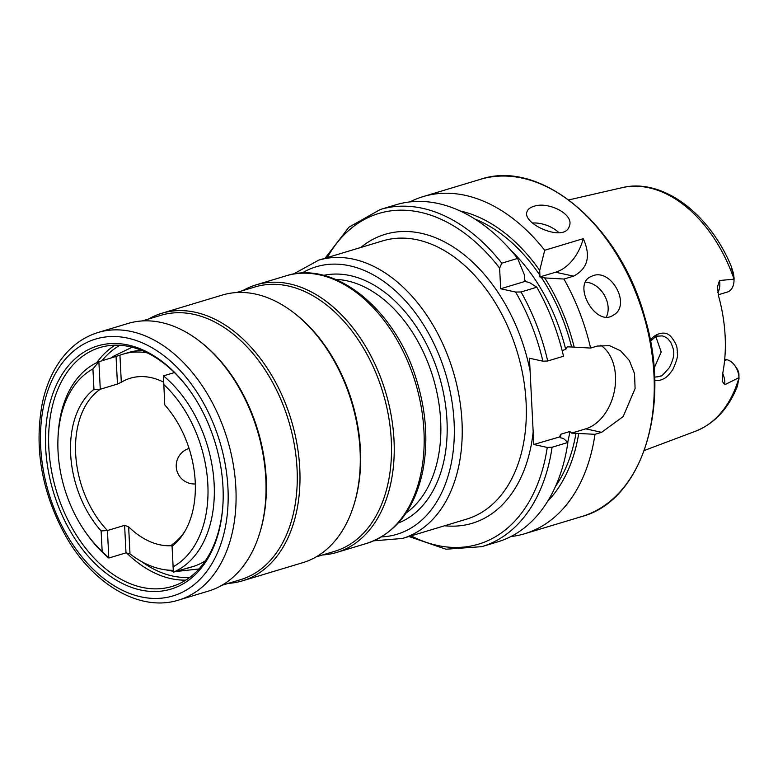 <?xml version="1.0" encoding="UTF-8"?>
<svg xmlns="http://www.w3.org/2000/svg" width="778" height="778" viewBox="0 0 778 778"><rect width="100%" height="100%" fill="white"/><g stroke="black" fill="none" stroke-linecap="round" stroke-linejoin="round"><path stroke-width="1.17" d="M182.392 569.467A111.779 74.406 -106.8 0 0 187.556 568.203A111.779 74.406 -106.8 0 0 190.659 567.152L173.387 572.18L171.987 544.678A86.63 57.669 -106.8 0 0 185.135 530.868M171.919 546.457A89.207 59.381 -106.8 0 0 184.289 532.308A89.207 59.381 -106.8 0 0 164.751 404.891L163.438 375.871L174.428 372.565M172.959 566.88A107.306 71.43 -106.8 0 0 207.833 484.324A107.306 71.43 -106.8 0 0 163.72 384.458M173.387 572.18A111.779 74.406 -106.8 0 0 214.144 484.042A111.779 74.406 -106.8 0 0 163.438 375.871M171.957 545.66A86.63 57.669 73.2 0 1 128.633 526.813L124.606 525.354L107.432 530.528L101.121 530.946A89.207 59.381 -106.8 0 1 93.953 389.379L100.274 389.233L117.449 384.06L121.31 382.251A86.63 57.669 73.2 0 1 130.305 378.234A86.63 57.669 73.2 0 1 163.643 382.154M147.256 352.862A111.779 74.406 -106.8 0 0 123.05 354.146A111.779 74.406 -106.8 0 0 119.938 355.196L98.884 361.731L100.274 389.233A86.63 57.669 -106.8 0 0 107.432 530.528L108.823 558.03L125.997 552.857L130.004 553.868A111.779 74.406 -106.8 0 0 173.231 570.332M717.822 292.547A16.095 10.717 -106.8 0 0 719.485 280.518L717.481 286.81L718.532 295.903A128.701 85.677 73.2 0 1 722.509 374.49L722.227 381.249L724.765 384.75L738.983 377.631L737.466 385.985C728.548 408.547 714.544 423.64 695.444 431.245L644.31 450.481M719.485 280.518L733.994 279.185L731.32 266.601L733.498 273.448L734.062 278.398M650.398 340.764C651.449 336.475 664.013 328.345 671.083 336.816C678.873 346.511 676.588 349.954 677.317 350.674L677.424 352.376C676.383 353.552 680.38 352.862 672.814 369.579C666.571 378.439 664.247 378.419 661.076 379.936C658.091 380.714 655.951 380.763 654.677 380.082M739.012 379.09L738.896 373.625A9.667 6.438 73.2 0 0 736.581 368.043L734.802 365.543A16.095 10.717 73.2 0 1 738.983 377.631M733.177 273.574L731.32 266.601L733.177 273.574M501.8 263.197A176.052 117.196 73.2 0 0 380.248 209.515L396.06 204.75A176.052 117.196 73.2 0 1 517.603 258.432L501.8 263.197L499.612 268.109L500.662 288.764L515.6 292.042A172.706 114.959 73.2 0 1 542.888 361.186L547.702 360.992L563.515 356.227A176.052 117.196 73.2 0 0 536.839 287.218L521.036 291.983L515.6 292.042M536.839 287.218L529.458 282.521L524.887 281.461L524.45 275.023L517.603 258.432M460.187 210.984A161.707 107.646 73.2 0 1 539.708 270.433L539.932 276.929L541.148 277.143A158.031 105.195 73.2 0 1 571.626 346.988L590.599 348.067L597.222 346.074L609.514 345.636L620.523 350.761L629.334 360.467L634.517 373.605L635.101 388.543L623.178 416.57L601.598 432.325L594.976 434.319A176.052 117.196 73.2 0 1 524.742 533.718A176.052 117.196 73.2 0 1 510.825 536.567M409.977 201.901A176.052 117.196 73.2 0 1 423.144 196.591A176.052 117.196 73.2 0 1 544.697 250.273L539.708 270.433M594.976 434.319L571.616 433.103L569.885 431.489L561.026 434.153L559.508 436.75L560.744 437.839L563.418 438.422L567.882 442.478L552.079 447.243L547.255 447.438L533.815 444.491L529.448 358.24L542.888 361.186M567.882 442.478A176.052 117.196 73.2 0 1 497.648 541.887L481.845 546.652A176.052 117.196 73.2 0 0 552.079 447.243M533.815 444.491L559.382 436.983M562.124 350.528L565.732 349.439L567.25 346.852L571.626 346.988M544.697 250.273L583.267 238.652C591.066 256.127 587.828 268.634 573.561 276.151L563.933 279.049L544.717 277.921A161.707 107.646 73.2 0 1 574.3 347.572M544.717 277.921L541.148 277.143M578.667 433.823A161.707 107.646 73.2 0 1 547.663 501.256M563.933 279.049A176.052 117.196 73.2 0 1 590.599 348.067M533.669 206.413C547.761 200.957 574.679 214.261 569.331 226.145C564.935 243.076 521.338 223.86 527.076 211.528C527.922 209.214 530.11 207.512 533.669 206.413M592.865 275.733C611.761 268.352 631.6 305.832 613.19 315.236C596.045 327.178 572.569 285.915 590.094 276.949L592.865 275.733M654.065 368.344L661.193 352.006L655.864 336.621M600.742 345.296A44.716 31.285 -77.6 0 1 614.581 390.041A44.716 31.285 -77.6 0 1 585.727 428.843L571.616 433.103M583.267 238.652A44.716 31.285 -77.6 0 1 555.589 272.212L539.932 276.929M524.887 281.461L500.662 288.764M654.58 377.097C663.002 376.464 660.211 375.463 661.475 375.511C660.843 377.009 663.498 374.344 669.459 367.517C675.382 354.943 674.701 351.267 670.685 342.262L668.049 339.014C668.963 340.025 667.271 337.419 662.282 335.892L657.002 336.174C657.643 335.055 655.475 336.738 650.486 341.221M718.25 294.794L727.401 292.032A16.095 10.717 -106.8 0 0 734.004 280.829A16.095 10.717 -106.8 0 0 733.994 279.185M734.802 365.543A16.095 10.717 73.2 0 0 726.963 359.747L724.717 359.251M93.953 389.379L92.922 368.947A107.306 71.43 -106.8 0 0 57.932 439.862A107.306 71.43 -106.8 0 0 85.92 532.745A107.306 71.43 -106.8 0 0 102.161 551.369L101.121 530.946M102.161 551.369L108.823 558.03A111.779 74.406 -106.8 0 1 87.155 534.476L85.92 532.745M57.932 439.862L58 437.732A111.779 74.406 -106.8 0 1 98.884 361.731L92.922 368.947M141.936 350.46A111.779 74.406 -106.8 0 0 128.244 352.59L123.05 354.146M187.556 568.203L192.749 566.637A111.779 74.406 -106.8 0 0 205.334 560.841M606.315 317.025A22.358 16.445 58.9 0 0 604.098 294.736A22.358 16.445 58.9 0 0 585.474 282.2M558.964 232.748A22.358 12.273 19.1 0 0 532.551 223.004M69.923 530.508A127.008 84.549 -106.8 0 0 165.481 590.463A127.008 84.549 -106.8 0 0 223.111 500.701A127.008 84.549 -106.8 0 0 189.978 390.77A127.008 84.549 -106.8 0 0 68.941 365.125A127.008 84.549 -106.8 0 0 69.923 530.508M190.289 391.208A124.772 83.061 -106.8 0 0 99.934 347.542A124.772 83.061 -106.8 0 0 72.655 528.914A124.772 83.061 -106.8 0 0 171.938 586.486A124.772 83.061 -106.8 0 0 223.13 500.166M178.648 600.071L208.592 591.047A139.729 93.01 -106.8 0 0 257.333 430.429A139.729 93.01 -106.8 0 0 127.962 323.483L98.009 332.507C79.619 338.304 65.07 350.8 54.372 369.978C48.975 379.8 44.968 390.809 42.343 403.004C33.969 447.788 41.672 491.988 65.459 535.614C92.825 584.511 140.05 612.393 178.648 600.071A139.729 93.01 -106.8 0 0 227.38 439.453A139.729 93.01 -106.8 0 0 98.009 332.507M228.304 583.364A139.729 93.01 -106.8 0 0 242.542 580.816A139.729 93.01 -106.8 0 0 291.283 420.198A139.729 93.01 -106.8 0 0 161.912 313.252A139.729 93.01 -106.8 0 0 148.637 318.999M242.542 580.816L302.837 562.65A139.729 93.01 -106.8 0 0 351.578 402.031A139.729 93.01 -106.8 0 0 222.207 295.086L161.912 313.252M322.549 554.957A139.729 93.01 -106.8 0 0 336.786 552.419A139.729 93.01 -106.8 0 0 385.528 391.801A139.729 93.01 -106.8 0 0 256.156 284.855A139.729 93.01 -106.8 0 0 242.882 290.602M568.796 199.907L622.05 187.683A127.32 84.753 73.2 0 1 733.985 279.049M738.983 377.719A127.32 84.753 73.2 0 1 695.444 431.245M327.246 257.596A172.706 114.959 73.2 0 1 499.612 268.109M474.92 219.036A158.031 105.195 73.2 0 1 539.961 275.354M382.727 240.869A145.311 96.735 73.2 0 1 517.273 352.094A145.311 96.735 73.2 0 1 466.586 519.14L402.489 538.454A145.311 96.735 -106.8 0 0 461.986 421.54A145.311 96.735 -106.8 0 0 318.64 260.183L382.727 240.869M360.788 247.482A150.903 100.45 73.2 0 1 530.081 370.853M533.173 431.878A150.903 100.45 73.2 0 1 444.646 525.753M547.255 447.438A172.706 114.959 73.2 0 1 411.095 535.867M521.036 291.983A176.052 117.196 73.2 0 1 547.702 360.992M561.026 434.153A153.558 102.219 73.2 0 1 560.384 437.751M524.703 279.876A153.558 102.219 73.2 0 1 525.977 281.762M511.029 250.516A153.558 102.219 73.2 0 1 565.732 349.439M569.885 431.489A153.558 102.219 73.2 0 1 567.716 442.322M576.002 433.239A158.031 105.195 73.2 0 1 555.492 486.406M423.144 196.591L480.289 179.368A176.052 117.196 73.2 0 1 643.289 314.118A176.052 117.196 73.2 0 1 581.886 516.504L524.742 533.718M601.598 432.325L585.727 428.843M573.561 276.151L555.589 272.212M726.963 359.747L724.6 360.457M722.713 373.459A16.095 10.717 73.2 0 1 724.765 384.75M406.028 513.062A125.054 83.246 -106.8 0 0 440.649 420.606A125.054 83.246 -106.8 0 0 335.61 279.399M398.229 523.069A129.527 86.222 -106.8 0 0 446.971 420.334A129.527 86.222 -106.8 0 0 323.59 275.373M381.424 536.908A139.729 93.01 -106.8 0 0 454.089 421.89A139.729 93.01 -106.8 0 0 301.932 273.117M130.004 553.868L128.633 526.813M125.997 552.857L124.606 525.354M117.449 384.06L116.058 356.557M121.31 382.251L119.938 355.196M66.315 534.039A134.137 89.295 -106.8 0 0 224.336 531.938A134.137 89.295 -106.8 0 0 112.353 336.514A134.137 89.295 -106.8 0 0 66.315 534.039M259.181 534.729A138.046 91.892 -106.8 0 0 201.249 342.476M221.866 585.299L240.509 579.678A138.046 91.892 -106.8 0 0 288.667 420.986A138.046 91.892 -106.8 0 0 160.842 315.323L142.199 320.944M353.426 506.332A138.046 91.892 -106.8 0 0 295.494 314.069M316.111 556.902L334.754 551.281A138.046 91.892 -106.8 0 0 382.912 392.589A138.046 91.892 -106.8 0 0 255.087 286.926L236.444 292.538M336.786 552.419L366.739 543.394A139.729 93.01 -106.8 0 0 415.471 382.776A139.729 93.01 -106.8 0 0 286.1 275.83L256.156 284.855M141.722 561.648A122.545 81.573 -106.8 0 0 189.851 577.334M119.919 345.276A122.545 81.573 -106.8 0 0 101.908 360.817M126.425 552.779A124.772 83.061 -106.8 0 0 185.806 580.125M115.008 345.179A124.772 83.061 -106.8 0 0 96.715 362.704M622.05 187.683C662.224 177.666 709.526 213.318 731.369 266.65M380.248 209.515L348.914 227.205L325.078 258.247M408.936 536.519L445.959 549.219L481.845 546.652M480.289 179.368C540.963 158.576 620.027 225.28 644.738 317.045C671.871 405.698 642.375 500.585 581.886 516.504M734.101 277.765L734.004 280.829M318.64 260.183L293.374 274.08M373.761 540.827L402.489 538.454M111.059 358.055L113.16 356.421L132.143 347.212M198.964 568.961L175.41 571.567M173.309 571.324L166.045 569.904M366.739 543.394C395.331 533.611 413.886 510.115 422.405 472.898C428.552 442.76 426.422 411.202 416.016 378.234C394.816 309.012 334.472 259.764 286.1 275.83M189.073 448.439A18.166 18.166 0 0 0 195.297 483.955"/></g></svg>
